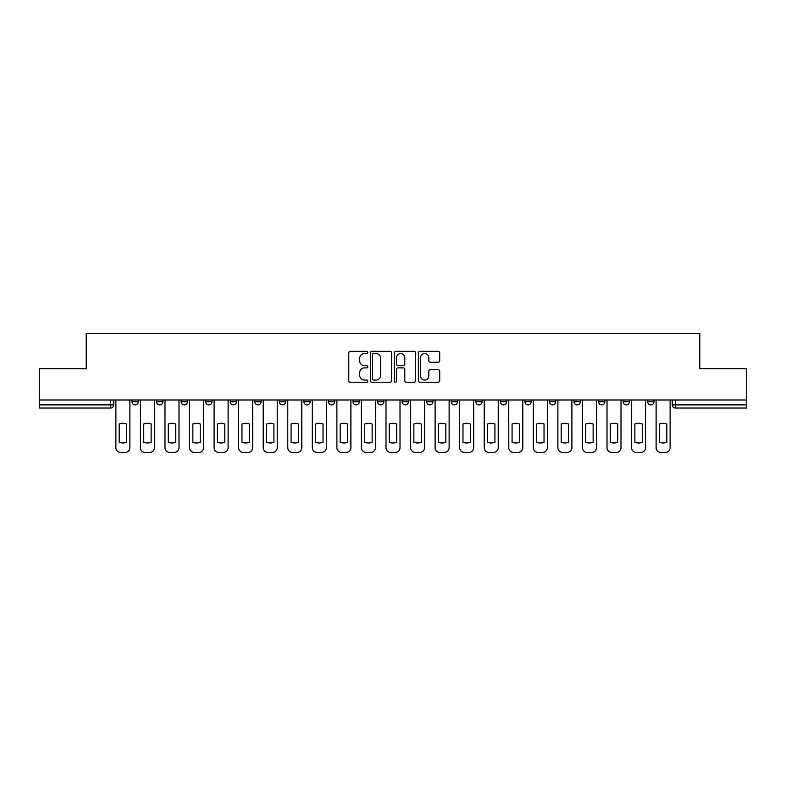 <?xml version="1.0" encoding="UTF-8"?>
<svg xmlns="http://www.w3.org/2000/svg" width="786" height="786" viewBox="0 0 786 786"><rect width="100%" height="100%" fill="white"/><g stroke="black" fill="none" stroke-linecap="round" stroke-linejoin="round"><path stroke-width="1.18" d="M367.819 352.423A1.081 1.081 0 0 0 366.738 351.342L350.32 351.342A1.543 1.543 0 0 0 348.768 352.885L348.768 380.699A1.543 1.543 0 0 0 350.32 382.242L366.738 382.242A1.081 1.081 0 0 0 367.819 381.161A1.081 1.081 0 0 0 366.738 380.08L364.606 380.08A4.942 4.942 0 0 1 359.664 375.138L359.664 372.819A4.942 4.942 0 0 1 364.606 367.877L366.738 367.877A1.081 1.081 0 0 0 367.819 366.787A1.081 1.081 0 0 0 366.738 365.706L364.606 365.706A4.942 4.942 0 0 1 359.664 360.764L359.664 358.445A4.942 4.942 0 0 1 364.606 353.504L366.738 353.504A1.081 1.081 0 0 0 367.819 352.423M647.693 401.734L647.693 400.005L647.693 401.734A3.144 3.144 0 0 0 650.837 404.888A3.144 3.144 0 0 1 647.693 401.734L653.981 401.734A3.144 3.144 0 0 1 650.837 404.888M623.131 401.734L623.131 400.005L623.131 401.734A3.144 3.144 0 0 0 626.285 404.888A3.144 3.144 0 0 1 623.131 401.734L629.429 401.734A3.144 3.144 0 0 1 626.285 404.888M549.463 400.005L549.463 401.734L555.761 401.734A3.144 3.144 0 0 1 552.617 404.888A3.144 3.144 0 0 1 549.463 401.734L549.463 400.005M524.91 400.005L524.91 401.734L531.208 401.734A3.144 3.144 0 0 1 528.054 404.888A3.144 3.144 0 0 1 524.91 401.734L524.91 400.005M402.127 400.005L402.127 401.734L408.425 401.734A3.144 3.144 0 0 1 405.281 404.888A3.144 3.144 0 0 1 402.127 401.734L402.127 400.005M328.46 400.005L328.46 401.734L334.757 401.734A3.144 3.144 0 0 1 331.613 404.888A3.144 3.144 0 0 1 328.46 401.734L328.46 400.005M279.354 400.005L279.354 401.734L285.642 401.734A3.144 3.144 0 0 1 282.498 404.888A3.144 3.144 0 0 1 279.354 401.734L279.354 400.005M254.792 400.005L254.792 401.734L261.09 401.734A3.144 3.144 0 0 1 257.946 404.888A3.144 3.144 0 0 1 254.792 401.734L254.792 400.005M205.686 401.734L205.686 400.005L205.686 401.734A3.144 3.144 0 0 0 208.83 404.888A3.144 3.144 0 0 1 205.686 401.734L211.974 401.734A3.144 3.144 0 0 1 208.83 404.888M156.571 401.734L156.571 400.005L156.571 401.734A3.144 3.144 0 0 0 159.715 404.888A3.144 3.144 0 0 1 156.571 401.734L162.869 401.734A3.144 3.144 0 0 1 159.715 404.888A3.144 3.144 0 0 0 162.869 401.734L162.869 400.005L162.869 401.734M438.156 362.238A1.543 1.543 0 0 0 439.698 360.686L439.698 352.885A1.543 1.543 0 0 0 438.156 351.342L419.921 351.342A1.543 1.543 0 0 0 418.378 352.885L418.378 380.699A1.543 1.543 0 0 0 419.921 382.242L438.156 382.242A1.543 1.543 0 0 0 439.698 380.699L439.698 371.267A1.543 1.543 0 0 0 438.156 369.725L430.355 369.725A1.543 1.543 0 0 0 428.812 371.267L428.812 375.944A4.136 4.136 0 0 1 424.676 380.08A4.136 4.136 0 0 1 420.539 375.944L420.539 357.64A4.136 4.136 0 0 1 424.676 353.504A4.136 4.136 0 0 1 428.812 357.64L428.812 360.686A1.543 1.543 0 0 0 430.355 362.238L438.156 362.238M39.3 400.005L39.3 368.683L86.205 368.683L86.205 333.578L699.795 333.578L699.795 368.683L746.7 368.683L746.7 400.005L39.3 400.005L39.3 404.888L113.754 404.888L113.754 400.005L113.754 404.888A3.144 3.144 0 0 1 110.61 408.032L39.3 408.032L39.3 404.888M391.644 352.885A1.543 1.543 0 0 0 390.102 351.342L371.866 351.342A1.543 1.543 0 0 0 370.324 352.885L370.324 380.699A1.543 1.543 0 0 0 371.866 382.242L390.102 382.242A1.543 1.543 0 0 0 391.644 380.699L391.644 352.885M395.898 351.342L414.134 351.342A1.543 1.543 0 0 1 415.676 352.885L415.676 380.699A1.543 1.543 0 0 1 414.134 382.242L406.323 382.242A1.543 1.543 0 0 1 404.78 380.699L404.78 369.42A1.543 1.543 0 0 0 403.238 367.877L398.06 367.877A1.543 1.543 0 0 0 396.517 369.42L396.517 381.161A1.081 1.081 0 0 1 395.437 382.242A1.081 1.081 0 0 1 394.356 381.161L394.356 352.885A1.543 1.543 0 0 1 395.898 351.342M672.246 400.005L672.246 404.888L746.7 404.888L746.7 408.032L675.39 408.032A3.144 3.144 0 0 1 672.246 404.888M746.7 400.005L746.7 404.888M653.981 400.005L653.981 401.734L653.981 400.005M629.429 400.005L629.429 401.734L629.429 400.005M598.578 400.005L598.578 401.734L604.876 401.734L604.876 400.005L604.876 401.734A3.144 3.144 0 0 1 601.722 404.888A3.144 3.144 0 0 1 598.578 401.734A3.144 3.144 0 0 0 601.722 404.888M580.314 401.734L580.314 400.005L580.314 401.734A3.144 3.144 0 0 1 577.17 404.888A3.144 3.144 0 0 1 574.026 401.734L580.314 401.734A3.144 3.144 0 0 1 577.17 404.888M574.026 400.005L574.026 401.734M555.761 400.005L555.761 401.734M531.208 400.005L531.208 401.734M506.646 400.005L506.646 401.734A3.144 3.144 0 0 1 503.502 404.888A3.144 3.144 0 0 1 500.358 401.734L506.646 401.734M500.358 400.005L500.358 401.734M482.093 400.005L482.093 401.734A3.144 3.144 0 0 1 478.949 404.888A3.144 3.144 0 0 1 475.795 401.734L482.093 401.734A3.144 3.144 0 0 1 478.949 404.888M475.795 400.005L475.795 401.734M457.54 400.005L457.54 401.734A3.144 3.144 0 0 1 454.387 404.888A3.144 3.144 0 0 1 451.243 401.734L457.54 401.734M451.243 400.005L451.243 401.734M432.978 400.005L432.978 401.734A3.144 3.144 0 0 1 429.834 404.888A3.144 3.144 0 0 1 426.69 401.734A3.144 3.144 0 0 0 429.834 404.888M426.69 400.005L426.69 401.734L432.978 401.734M408.425 400.005L408.425 401.734A3.144 3.144 0 0 1 405.281 404.888M383.873 400.005L383.873 401.734A3.144 3.144 0 0 1 380.719 404.888A3.144 3.144 0 0 1 377.575 401.734L383.873 401.734M377.575 400.005L377.575 401.734M359.31 400.005L359.31 401.734A3.144 3.144 0 0 1 356.166 404.888A3.144 3.144 0 0 1 353.022 401.734L359.31 401.734L359.31 400.005M353.022 400.005L353.022 401.734M334.757 400.005L334.757 401.734M310.205 400.005L310.205 401.734A3.144 3.144 0 0 1 307.051 404.888A3.144 3.144 0 0 1 303.907 401.734L310.205 401.734L310.205 400.005M303.907 400.005L303.907 401.734M285.642 401.734L285.642 400.005L285.642 401.734A3.144 3.144 0 0 1 282.498 404.888M261.09 401.734L261.09 400.005L261.09 401.734A3.144 3.144 0 0 1 257.946 404.888M236.537 400.005L236.537 401.734A3.144 3.144 0 0 1 233.383 404.888A3.144 3.144 0 0 1 230.239 401.734A3.144 3.144 0 0 0 233.383 404.888A3.144 3.144 0 0 0 236.537 401.734L236.537 400.005M230.239 400.005L230.239 401.734L236.537 401.734M211.974 400.005L211.974 401.734M187.422 400.005L187.422 401.734A3.144 3.144 0 0 1 184.278 404.888A3.144 3.144 0 0 1 181.124 401.734L187.422 401.734M181.124 400.005L181.124 401.734M138.307 400.005L138.307 401.734A3.144 3.144 0 0 1 135.163 404.888A3.144 3.144 0 0 1 132.019 401.734A3.144 3.144 0 0 0 135.163 404.888A3.144 3.144 0 0 0 138.307 401.734L138.307 400.005M132.019 400.005L132.019 401.734L138.307 401.734M110.61 400.005L110.61 408.032A3.144 3.144 0 0 0 113.754 404.888M373.566 353.504A1.081 1.081 0 0 0 372.485 354.584L372.485 378.999A1.081 1.081 0 0 0 373.566 380.08L375.806 380.08A4.942 4.942 0 0 0 380.758 375.138L380.758 358.445A4.942 4.942 0 0 0 375.806 353.504L373.566 353.504M404.78 357.718A4.136 4.136 0 0 0 400.644 353.582A4.136 4.136 0 0 0 396.517 357.718L396.517 364.164A1.543 1.543 0 0 0 398.06 365.706L403.238 365.706A1.543 1.543 0 0 0 404.78 364.164L404.78 357.718M119.187 424.027L119.187 442.253A9.835 9.835 0 0 0 126.585 442.253L126.585 424.027A9.835 9.835 0 0 0 119.187 424.027M115.876 400.005L115.876 447.696A4.726 4.726 0 0 0 120.602 452.422L125.171 452.422A4.726 4.726 0 0 0 129.886 447.696L129.886 400.005M143.74 424.027L143.74 442.253A9.835 9.835 0 0 0 151.138 442.253L151.138 424.027A9.835 9.835 0 0 0 143.74 424.027M140.439 400.005L140.439 447.696A4.726 4.726 0 0 0 145.155 452.422L149.723 452.422A4.726 4.726 0 0 0 154.449 447.696L154.449 400.005M168.302 424.027L168.302 442.253A9.835 9.835 0 0 0 175.7 442.253L175.7 424.027A9.835 9.835 0 0 0 168.302 424.027M164.991 400.005L164.991 447.696A4.726 4.726 0 0 0 169.717 452.422L174.276 452.422A4.726 4.726 0 0 0 179.002 447.696L179.002 400.005M192.855 424.027L192.855 442.253A9.835 9.835 0 0 0 200.253 442.253L200.253 424.027A9.835 9.835 0 0 0 192.855 424.027M189.544 400.005L189.544 447.696A4.726 4.726 0 0 0 194.27 452.422L198.838 452.422A4.726 4.726 0 0 0 203.554 447.696L203.554 400.005M217.408 424.027L217.408 442.253A9.835 9.835 0 0 0 224.806 442.253L224.806 424.027A9.835 9.835 0 0 0 217.408 424.027M214.106 400.005L214.106 447.696A4.726 4.726 0 0 0 218.822 452.422L223.391 452.422A4.726 4.726 0 0 0 228.117 447.696L228.117 400.005M241.97 424.027L241.97 442.253A9.835 9.835 0 0 0 249.368 442.253L249.368 424.027A9.835 9.835 0 0 0 241.97 424.027M238.659 400.005L238.659 447.696A4.726 4.726 0 0 0 243.385 452.422L247.944 452.422A4.726 4.726 0 0 0 252.67 447.696L252.67 400.005M266.523 424.027L266.523 442.253A9.835 9.835 0 0 0 273.921 442.253L273.921 424.027A9.835 9.835 0 0 0 266.523 424.027M263.212 400.005L263.212 447.696A4.726 4.726 0 0 0 267.938 452.422L272.506 452.422A4.726 4.726 0 0 0 277.222 447.696L277.222 400.005M291.075 424.027L291.075 442.253A9.835 9.835 0 0 0 298.474 442.253L298.474 424.027A9.835 9.835 0 0 0 291.075 424.027M287.774 400.005L287.774 447.696A4.726 4.726 0 0 0 292.49 452.422L297.059 452.422A4.726 4.726 0 0 0 301.785 447.696L301.785 400.005M315.638 424.027L315.638 442.253A9.835 9.835 0 0 0 323.036 442.253L323.036 424.027A9.835 9.835 0 0 0 315.638 424.027M312.327 400.005L312.327 447.696A4.726 4.726 0 0 0 317.053 452.422L321.612 452.422A4.726 4.726 0 0 0 326.337 447.696L326.337 400.005M340.191 424.027L340.191 442.253A9.835 9.835 0 0 0 347.589 442.253L347.589 424.027A9.835 9.835 0 0 0 340.191 424.027M336.88 400.005L336.88 447.696A4.726 4.726 0 0 0 341.605 452.422L346.174 452.422A4.726 4.726 0 0 0 350.89 447.696L350.89 400.005M364.743 424.027L364.743 442.253A9.835 9.835 0 0 0 372.142 442.253L372.142 424.027A9.835 9.835 0 0 0 364.743 424.027M361.442 400.005L361.442 447.696A4.726 4.726 0 0 0 366.158 452.422L370.727 452.422A4.726 4.726 0 0 0 375.453 447.696L375.453 400.005M389.296 424.027L389.296 442.253A9.835 9.835 0 0 0 396.704 442.253L396.704 424.027A9.835 9.835 0 0 0 389.296 424.027M385.995 400.005L385.995 447.696A4.726 4.726 0 0 0 390.721 452.422L395.279 452.422A4.726 4.726 0 0 0 400.005 447.696L400.005 400.005M413.858 424.027L413.858 442.253A9.835 9.835 0 0 0 421.257 442.253L421.257 424.027A9.835 9.835 0 0 0 413.858 424.027M410.547 400.005L410.547 447.696A4.726 4.726 0 0 0 415.273 452.422L419.842 452.422A4.726 4.726 0 0 0 424.558 447.696L424.558 400.005M438.411 424.027L438.411 442.253A9.835 9.835 0 0 0 445.809 442.253L445.809 424.027A9.835 9.835 0 0 0 438.411 424.027M435.11 400.005L435.11 447.696A4.726 4.726 0 0 0 439.826 452.422L444.395 452.422A4.726 4.726 0 0 0 449.12 447.696L449.12 400.005M462.964 424.027L462.964 442.253A9.835 9.835 0 0 0 470.362 442.253L470.362 424.027A9.835 9.835 0 0 0 462.964 424.027M459.663 400.005L459.663 447.696A4.726 4.726 0 0 0 464.388 452.422L468.947 452.422A4.726 4.726 0 0 0 473.673 447.696L473.673 400.005M487.526 424.027L487.526 442.253A9.835 9.835 0 0 0 494.925 442.253L494.925 424.027A9.835 9.835 0 0 0 487.526 424.027M484.215 400.005L484.215 447.696A4.726 4.726 0 0 0 488.941 452.422L493.51 452.422A4.726 4.726 0 0 0 498.226 447.696L498.226 400.005M512.079 424.027L512.079 442.253A9.835 9.835 0 0 0 519.477 442.253L519.477 424.027A9.835 9.835 0 0 0 512.079 424.027M508.778 400.005L508.778 447.696A4.726 4.726 0 0 0 513.494 452.422L518.062 452.422A4.726 4.726 0 0 0 522.788 447.696L522.788 400.005M536.632 424.027L536.632 442.253A9.835 9.835 0 0 0 544.03 442.253L544.03 424.027A9.835 9.835 0 0 0 536.632 424.027M533.33 400.005L533.33 447.696A4.726 4.726 0 0 0 538.056 452.422L542.615 452.422A4.726 4.726 0 0 0 547.341 447.696L547.341 400.005M561.194 424.027L561.194 442.253A9.835 9.835 0 0 0 568.592 442.253L568.592 424.027A9.835 9.835 0 0 0 561.194 424.027M557.883 400.005L557.883 447.696A4.726 4.726 0 0 0 562.609 452.422L567.178 452.422A4.726 4.726 0 0 0 571.894 447.696L571.894 400.005M585.747 424.027L585.747 442.253A9.835 9.835 0 0 0 593.145 442.253L593.145 424.027A9.835 9.835 0 0 0 585.747 424.027M582.446 400.005L582.446 447.696A4.726 4.726 0 0 0 587.162 452.422L591.73 452.422A4.726 4.726 0 0 0 596.456 447.696L596.456 400.005M610.3 424.027L610.3 442.253A9.835 9.835 0 0 0 617.698 442.253L617.698 424.027A9.835 9.835 0 0 0 610.3 424.027M606.998 400.005L606.998 447.696A4.726 4.726 0 0 0 611.724 452.422L616.283 452.422A4.726 4.726 0 0 0 621.009 447.696L621.009 400.005M634.862 424.027L634.862 442.253A9.835 9.835 0 0 0 642.26 442.253L642.26 424.027A9.835 9.835 0 0 0 634.862 424.027M631.551 400.005L631.551 447.696A4.726 4.726 0 0 0 636.277 452.422L640.845 452.422A4.726 4.726 0 0 0 645.561 447.696L645.561 400.005M659.415 424.027L659.415 442.253A9.835 9.835 0 0 0 666.813 442.253L666.813 424.027A9.835 9.835 0 0 0 659.415 424.027M656.113 400.005L656.113 447.696A4.726 4.726 0 0 0 660.83 452.422L665.398 452.422A4.726 4.726 0 0 0 670.124 447.696L670.124 400.005M675.39 400.005L675.39 408.032"/></g></svg>
